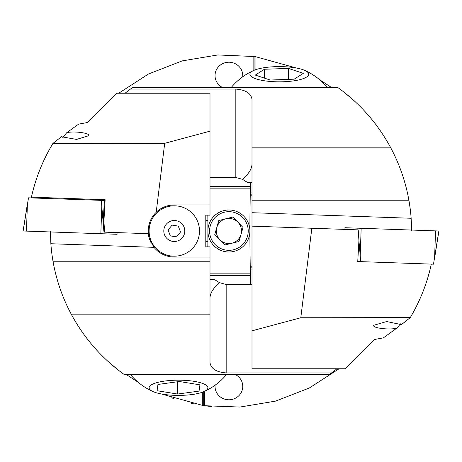 <?xml version="1.0" encoding="UTF-8"?>
<svg xmlns="http://www.w3.org/2000/svg" width="462" height="462" viewBox="0 0 462 462"><rect width="100%" height="100%" fill="white"/><g stroke="black" fill="none" stroke-linecap="round" stroke-linejoin="round"><path stroke-width="0.69" d="M173.643 398.521L171.616 397.84M242.706 76.813A13.86 13.386 0 0 0 242.758 75.601A13.86 13.386 0 0 0 228.898 62.214A13.86 13.386 0 0 0 215.038 75.601A13.86 13.386 0 0 0 222.274 87.358M215.096 385.187A13.86 13.386 180 0 0 215.038 386.399A13.86 13.386 180 0 0 228.898 399.786A13.86 13.386 180 0 0 242.758 386.399A13.86 13.386 180 0 0 235.522 374.642M191.101 403.303L194.363 403.984M206.046 405.913L211.735 406.566M211.636 406.554L202.731 405.445L204.672 405.728L204.672 391.268M339.079 368.763L309.309 388.005L275.612 401.103L239.986 407.051L204.672 405.728M202.731 392.094L202.731 405.445L161.388 393.971M138.167 382.276L126.507 374.642M251.998 267.845L250.265 267.845L250.288 269.028A1848 1848 0 0 1 250.265 267.845L250.248 266.817A1848 1848 0 0 1 250.248 195.183L250.265 194.155A1848 1848 0 0 1 250.288 192.972L250.537 182.426M251.998 194.155L250.265 194.155L250.288 192.972L251.998 192.972M250.404 187.745L250.398 188.155L210.002 188.155M250.404 274.255L250.398 273.845L210.002 273.845M251.998 269.028L250.288 269.028L250.681 284.771M118.722 93.237L148.487 73.995L182.19 60.897L217.816 54.949L255.07 56.555L296.413 68.029M319.635 79.724L331.294 87.358M253.13 70.732L253.13 56.272M255.07 69.906L255.07 56.555M250.248 266.817L251.998 266.817M250.248 195.183L251.998 195.183M205.798 241.713L207.871 241.713L207.877 240.032A1848 1848 0 0 0 207.9 231.006A1848 1848 0 0 0 207.877 221.968L207.871 220.287L205.798 220.287M207.871 241.713A1848 1848 0 0 1 207.831 246.847M207.831 215.153A1848 1848 0 0 1 207.871 220.287M203.702 391.701L203.702 405.59M254.1 70.299L254.1 56.41M205.798 221.968L207.877 221.968M205.798 240.032L207.877 240.032M62.745 137.601L66.672 132.75L78.598 124.139L87.757 122.447L116.62 93.237L210.002 93.237L210.002 215.153L205.798 215.153L205.798 246.847L210.002 246.847L210.002 362.705C211.07 368.89 216.666 372.308 226.802 372.961L331.514 372.961L336.977 368.763M184.8 231A10.499 10.499 0 0 0 174.301 220.501A10.499 10.499 0 0 0 163.802 231A10.499 10.499 0 0 0 174.301 241.499A10.499 10.499 0 0 0 184.8 231M199.497 231A25.202 25.202 0 0 0 174.301 205.798A25.202 25.202 0 0 0 149.099 231A25.202 25.202 0 0 0 174.301 256.202A25.202 25.202 0 0 0 199.497 231M105.14 199.746L103.91 221.431L104.637 232.155L103.858 231.179L103.199 221.442L104.389 200.364L105.14 199.746L31.433 197.141C35.643 178.153 42.799 160.256 52.905 143.445L164.691 143.312L156.191 212.289C151.028 217.458 148.383 223.695 148.262 231L148.4 233.697C147.701 235.094 149.578 239.639 154.025 247.337A26.039 26.039 0 0 0 174.301 257.039L210.002 257.039M104.637 232.155L148.4 233.697A26.039 26.039 0 0 0 151.022 242.671M66.672 132.75C73.493 130.763 90.737 133.102 88.675 135.736L76.559 139.42L61.417 136.735L52.905 143.445M116.961 232.611L117.897 232.629M104.383 200.468L101.38 200.364L101.79 206.364L100.832 233.714L23.152 231M31.462 197.176L32.196 197.95M210.002 297.736C210.193 293.087 213.346 288.057 219.467 282.634L226.802 284.696L251.998 284.696M219.467 282.634L214.512 279.574L210.002 279.574M156.191 212.289C161.278 207.507 167.313 205.064 174.301 204.961A26.039 26.039 0 0 0 148.262 231M174.301 204.961L210.002 204.961M164.691 143.312L210.002 131.173M210.002 261.763L53.101 261.763A176.397 176.397 0 0 1 50.86 243.734L50.398 231.629M331.514 372.961L329.192 374.642L124.405 374.642C102.021 358.57 84.292 338.403 71.223 314.143C62.428 297.638 56.387 280.174 53.101 261.763M80.105 328.967L76.582 323.475M75.826 322.239L73.008 317.4M57.79 281.525L56.116 275.548M59.725 287.607L59.563 287.116M61.873 293.584L61.689 293.093M66.349 304.302L64.062 299.07M69.219 310.279L66.695 305.053M66.661 304.978L64.27 299.561M116.632 368.763L107.894 361.301M107.79 361.203L117.614 369.548M210.002 314.143L71.223 314.143M210.002 275.548L250.439 275.548M103.199 221.523L103.91 221.431M101.38 200.364L28.494 197.823L23.158 230.971M116.909 232.594L117.105 234.28L100.832 233.714M311.833 228.245L300.797 317.752L251.998 330.827L251.998 226.155L358.206 229.862L358.928 240.563L357.744 261.532L433.506 264.177L438.842 231.029M345.091 229.406L344.947 227.72L438.848 231M357.744 261.532L360.62 261.636L360.21 255.636L361.168 228.286M400.571 323.816L397.008 327.985C390.788 330.318 371.488 328.043 373.856 325.248L386.677 321.546L401.42 324.619L410.25 317.625L300.797 317.752M409.609 204.579L410.574 212.018M411.301 220.732L411.573 227.853M251.998 330.827L251.998 368.763L345.38 368.763L374.243 339.553L383.402 337.861L397.008 327.985M251.998 164.264C251.807 168.913 248.654 173.943 242.533 179.366L235.198 177.304L235.198 89.039L130.486 89.039L132.808 87.358L337.595 87.358C359.979 103.43 377.708 123.597 390.777 147.857C399.572 164.362 405.613 181.826 408.899 200.237A176.397 176.397 0 0 1 411.14 218.266L411.602 230.371M431.323 264.102C427.223 283.004 420.195 300.843 410.25 317.625M404.21 180.475L405.884 186.452M402.275 174.393L402.437 174.884M400.127 168.416L400.311 168.907M395.651 157.698L397.938 162.93M392.781 151.721L395.305 156.947M395.339 157.022L397.73 162.439M381.895 133.033L385.418 138.525M386.174 139.761L388.935 144.502M345.368 93.237L354.106 100.699M354.21 100.797L344.386 92.452M408.899 200.237L251.998 200.237L251.998 226.155M251.998 200.237L251.998 99.295C250.93 93.11 245.334 89.692 235.198 89.039M251.998 147.857L390.777 147.857M242.533 179.366L247.488 182.426L251.998 182.426M130.486 89.039L125.023 93.237M235.198 177.304L210.002 177.304M250.439 186.452L210.002 186.452M170.316 235.886L176.542 236.896L180.527 232.005L178.286 226.114L172.06 225.104L168.076 229.995L170.316 235.886M153.586 383.743A29.401 7.611 180 0 0 153.101 391.614A29.401 7.611 180 0 0 203.413 391.822A29.401 7.611 180 0 0 203.898 391.614A29.401 7.611 180 0 0 193.717 381.271A29.401 7.611 180 0 0 153.586 383.743M179.377 381.508L199.925 384.84L199.047 391.118L177.622 394.051L157.074 390.719L157.952 384.448L179.377 381.508M199.047 384.702L199.047 391.118M177.622 381.751L177.622 394.051M308.425 73.175A29.401 7.611 0 0 0 304.695 70.386A29.401 7.611 0 0 0 253.904 70.386A29.401 7.611 0 0 0 250.179 75.26A29.401 7.611 0 0 0 283.322 81.757A29.401 7.611 0 0 0 308.425 73.175M294.184 79.175L270.16 80.03L255.278 75.075L264.42 69.265L288.438 68.405L303.32 73.36L294.184 79.175M264.42 78.118L264.42 69.265M288.438 79.377L288.438 68.405M225.849 218.774A12.601 12.601 0 0 1 241.014 234.465A12.601 12.601 0 0 1 219.843 239.755A12.601 12.601 0 0 1 225.849 218.774M233.581 249.746A19.317 19.317 0 0 1 210.158 235.684A19.317 19.317 0 0 1 224.22 212.254A19.317 19.317 0 0 1 247.644 226.316A19.317 19.317 0 0 1 233.581 249.746M233.991 251.374A20.998 20.998 0 0 1 208.524 236.088A20.998 20.998 0 0 1 223.81 210.626A20.998 20.998 0 0 1 249.272 225.912A20.998 20.998 0 0 1 233.991 251.374M224.896 244.987L239.01 241.459L243.018 227.471L232.906 217.013L218.786 220.541L214.784 234.529L224.896 244.987M210.002 275.011L250.421 275.011M210.002 186.989L250.421 186.989M226.802 284.696L226.802 372.961M154.025 247.337L50.86 243.734M23.1 231L27.414 203.771L26.455 231.115M101.79 206.364L103.638 227.985M103.921 231.26L104.141 233.83M438.9 231L434.586 258.229L435.545 230.885M360.21 255.636L358.928 240.621M358.004 229.857L357.859 228.17M251.998 212.705L411.14 218.266M116.961 232.594L117.105 234.28M345.039 229.406L344.895 227.72M130.544 374.642A62.613 62.613 0 0 0 153.107 391.614M203.898 391.614A62.613 62.613 0 0 0 226.455 374.642M253.904 70.386A62.613 62.613 0 0 0 231.341 87.358M327.258 87.358A62.613 62.613 0 0 0 304.695 70.386"/></g></svg>
